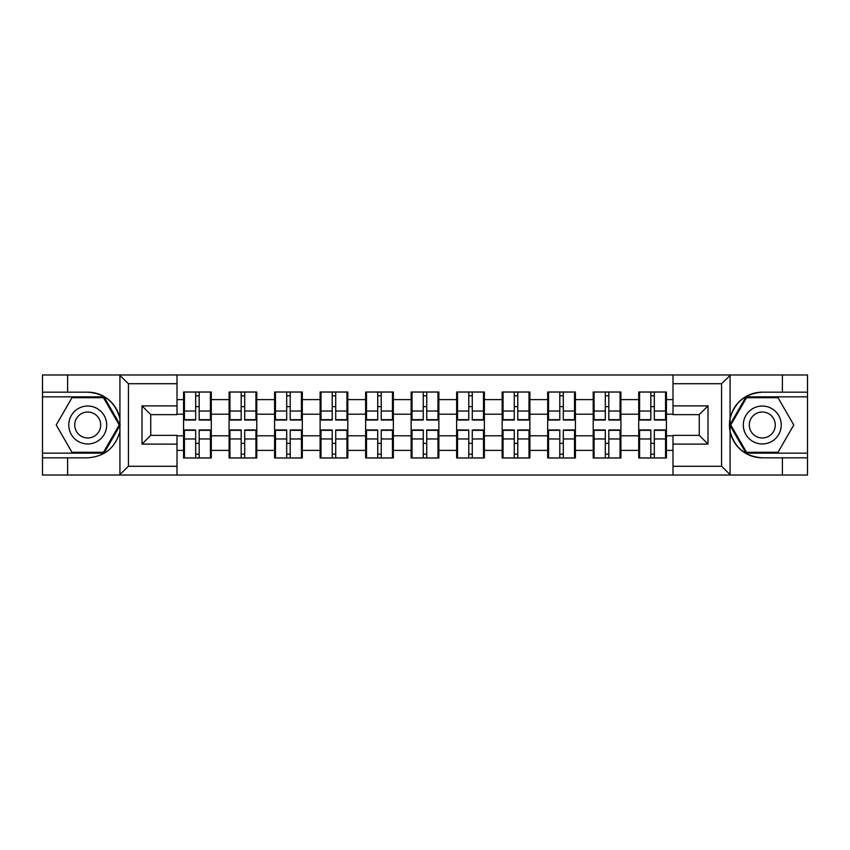 <?xml version="1.0" encoding="UTF-8"?>
<svg xmlns="http://www.w3.org/2000/svg" width="850" height="850" viewBox="0 0 850 850"><rect width="100%" height="100%" fill="white"/><g stroke="black" fill="none" stroke-linecap="round" stroke-linejoin="round"><path stroke-width="1.27" d="M720.556 475.033L807.5 475.033L807.5 396.844L746.024 396.844L729.768 425L746.024 453.156L807.5 453.156M177.002 475.033L672.998 475.033L672.998 435.359L699.253 435.359L699.253 414.641L672.998 414.641L672.998 374.967L177.002 374.967L177.002 414.641L150.748 414.641L150.748 435.359L177.002 435.359L177.002 475.033L119.404 475.033L128.424 466.289L177.002 466.289M119.404 475.033L42.5 475.033L42.5 457.821L67.596 457.821L67.596 475.033L129.444 475.033M666.432 443.53L665.561 443.53M639.593 443.53L638.711 443.53M638.711 406.47L639.593 406.47M665.561 406.47L666.432 406.47M666.432 402.677L665.561 402.677M639.593 402.677L638.711 402.677M638.711 447.323L639.593 447.323M665.561 447.323L666.432 447.323M620.914 443.53L620.043 443.53M594.076 443.53L593.204 443.53M593.204 406.47L594.076 406.47M620.043 406.47L620.914 406.47M620.914 402.677L620.043 402.677M594.076 402.677L593.204 402.677M593.204 447.323L594.076 447.323M620.043 447.323L620.914 447.323M575.407 443.53L574.526 443.53M548.558 443.53L547.687 443.53M547.687 406.47L548.558 406.47M574.526 406.47L575.407 406.47M575.407 402.677L574.526 402.677M548.558 402.677L547.687 402.677M547.687 447.323L548.558 447.323M574.526 447.323L575.407 447.323M529.89 443.53L529.008 443.53M503.051 443.53L502.169 443.53M502.169 406.47L503.051 406.47M529.008 406.47L529.89 406.47M529.89 402.677L529.008 402.677M503.051 402.677L502.169 402.677M502.169 447.323L503.051 447.323M529.008 447.323L529.89 447.323M484.373 443.53L483.501 443.53M457.534 443.53L456.652 443.53M456.652 406.47L457.534 406.47M483.501 406.47L484.373 406.47M484.373 402.677L483.501 402.677M457.534 402.677L456.652 402.677M456.652 447.323L457.534 447.323M483.501 447.323L484.373 447.323M438.855 443.53L437.984 443.53M412.016 443.53L411.145 443.53M411.145 406.47L412.016 406.47M437.984 406.47L438.855 406.47M438.855 402.677L437.984 402.677M412.016 402.677L411.145 402.677M411.145 447.323L412.016 447.323M437.984 447.323L438.855 447.323M393.348 443.53L392.466 443.53M366.499 443.53L365.627 443.53M365.627 406.47L366.499 406.47M392.466 406.47L393.348 406.47M393.348 402.677L392.466 402.677M366.499 402.677L365.627 402.677M365.627 447.323L366.499 447.323M392.466 447.323L393.348 447.323M347.831 443.53L346.949 443.53M320.992 443.53L320.11 443.53M320.11 406.47L320.992 406.47M346.949 406.47L347.831 406.47M347.831 402.677L346.949 402.677M320.992 402.677L320.11 402.677M320.11 447.323L320.992 447.323M346.949 447.323L347.831 447.323M302.313 443.53L301.442 443.53M275.474 443.53L274.592 443.53M274.592 406.47L275.474 406.47M301.442 406.47L302.313 406.47M302.313 402.677L301.442 402.677M275.474 402.677L274.592 402.677M274.592 447.323L275.474 447.323M301.442 447.323L302.313 447.323M256.796 443.53L255.924 443.53M229.957 443.53L229.086 443.53M229.086 406.47L229.957 406.47M255.924 406.47L256.796 406.47M256.796 402.677L255.924 402.677M229.957 402.677L229.086 402.677M229.086 447.323L229.957 447.323M255.924 447.323L256.796 447.323M672.998 399.617L666.432 399.617L666.432 392.031L638.711 392.031L638.711 414.205L620.914 414.205L620.914 435.795L638.711 435.795L638.711 414.205M672.998 450.383L666.432 450.383L666.432 457.969L638.711 457.969L638.711 450.383L620.914 450.383L620.914 457.969L593.204 457.969L593.204 450.383L575.407 450.383L575.407 457.969L547.687 457.969L547.687 450.383L529.89 450.383L529.89 457.969L502.169 457.969L502.169 450.383L484.373 450.383L484.373 457.969L456.652 457.969L456.652 450.383L438.855 450.383L438.855 457.969L411.145 457.969L411.145 450.383L393.348 450.383L393.348 457.969L365.627 457.969L365.627 450.383L347.831 450.383L347.831 457.969L320.11 457.969L320.11 450.383L302.313 450.383L302.313 457.969L274.592 457.969L274.592 450.383L256.796 450.383L256.796 457.969L229.086 457.969L229.086 450.383L211.289 450.383L211.289 457.969L183.568 457.969L183.568 450.383L177.002 450.383M177.002 399.617L183.568 399.617L183.568 414.205L177.002 414.205M638.711 399.617L620.914 399.617L620.914 392.031L593.204 392.031L593.204 399.617L575.407 399.617L575.407 392.031L547.687 392.031L547.687 399.617L529.89 399.617L529.89 392.031L502.169 392.031L502.169 399.617L484.373 399.617L484.373 392.031L456.652 392.031L456.652 399.617L438.855 399.617L438.855 392.031L411.145 392.031L411.145 399.617L393.348 399.617L393.348 392.031L365.627 392.031L365.627 399.617L347.831 399.617L347.831 392.031L320.11 392.031L320.11 399.617L302.313 399.617L302.313 392.031L274.592 392.031L274.592 399.617L256.796 399.617L256.796 392.031L229.086 392.031L229.086 399.617L211.289 399.617L211.289 392.031L183.568 392.031L183.568 399.617M638.711 435.795L638.711 450.383M620.914 435.795L620.914 450.383M620.914 399.617L620.914 414.205M575.407 435.795L593.204 435.795L593.204 414.205L575.407 414.205L575.407 450.383M593.204 435.795L593.204 450.383M593.204 399.617L593.204 414.205M575.407 399.617L575.407 414.205M529.89 435.795L547.687 435.795L547.687 414.205L529.89 414.205L529.89 450.383M547.687 435.795L547.687 450.383M547.687 399.617L547.687 414.205M529.89 399.617L529.89 414.205M484.373 435.795L502.169 435.795L502.169 414.205L484.373 414.205L484.373 450.383M502.169 435.795L502.169 450.383M502.169 399.617L502.169 414.205M484.373 399.617L484.373 414.205M438.855 435.795L456.652 435.795L456.652 414.205L438.855 414.205L438.855 450.383M456.652 435.795L456.652 450.383M456.652 399.617L456.652 414.205M438.855 399.617L438.855 414.205M393.348 435.795L411.145 435.795L411.145 414.205L393.348 414.205L393.348 450.383M411.145 435.795L411.145 450.383M411.145 399.617L411.145 414.205M393.348 399.617L393.348 414.205M347.831 435.795L365.627 435.795L365.627 414.205L347.831 414.205L347.831 450.383M365.627 435.795L365.627 450.383M365.627 399.617L365.627 414.205M347.831 399.617L347.831 414.205M302.313 435.795L320.11 435.795L320.11 414.205L302.313 414.205L302.313 450.383M320.11 435.795L320.11 450.383M320.11 399.617L320.11 414.205M302.313 399.617L302.313 414.205M256.796 435.795L274.592 435.795L274.592 414.205L256.796 414.205L256.796 450.383M274.592 435.795L274.592 450.383M274.592 399.617L274.592 414.205M256.796 399.617L256.796 414.205M211.289 435.795L229.086 435.795L229.086 414.205L211.289 414.205L211.289 450.383M229.086 435.795L229.086 450.383M229.086 399.617L229.086 414.205M211.289 399.617L211.289 414.205M211.289 443.53L210.407 443.53M184.439 443.53L183.568 443.53M183.568 406.47L184.439 406.47M210.407 406.47L211.289 406.47M211.289 402.677L210.407 402.677M184.439 402.677L183.568 402.677M183.568 447.323L184.439 447.323M210.407 447.323L211.289 447.323M177.002 435.795L183.568 435.795L183.568 414.205M183.568 435.795L183.568 450.383M129.444 374.967L42.5 374.967L42.5 453.156L103.976 453.156L120.233 425L103.976 396.844L42.5 396.844M672.998 414.205L666.432 414.205L666.432 435.795L672.998 435.795M666.432 435.795L666.432 450.383M666.432 399.617L666.432 414.205M210.407 392.031L210.407 420.038L199.176 420.038L199.176 392.031M195.67 392.031L195.67 420.038L184.439 420.038L184.439 392.031M195.67 395.824L199.176 395.824M199.176 406.619L195.67 406.619M184.439 457.969L184.439 429.962L195.67 429.962L195.67 457.969M199.176 457.969L199.176 429.962L210.407 429.962L210.407 457.969M199.176 454.176L195.67 454.176M195.67 443.381L199.176 443.381M78.243 408.574A18.966 18.966 0 0 0 71.304 434.478A18.966 18.966 0 0 0 97.208 441.426A18.966 18.966 0 0 0 104.146 415.522A18.966 18.966 0 0 0 78.243 408.574M81.228 413.759A12.984 12.984 0 0 0 76.479 431.492A12.984 12.984 0 0 0 94.212 436.241A12.984 12.984 0 0 0 98.972 418.508A12.984 12.984 0 0 0 81.228 413.759M119.223 425L103.477 452.285L71.974 452.285L56.227 425L71.974 397.715L103.477 397.715L119.223 425M771.758 408.574A18.966 18.966 0 0 0 745.854 415.522A18.966 18.966 0 0 0 752.792 441.426A18.966 18.966 0 0 0 778.696 434.478A18.966 18.966 0 0 0 771.758 408.574M768.772 413.759A12.984 12.984 0 0 0 751.028 418.508A12.984 12.984 0 0 0 755.788 436.241A12.984 12.984 0 0 0 773.521 431.492A12.984 12.984 0 0 0 768.772 413.759M778.026 452.285L746.523 452.285L730.777 425L746.523 397.715L778.026 397.715L793.773 425L778.026 452.285M67.596 457.821L87.72 457.821C104.667 456.556 115.398 447.737 119.924 431.354L119.924 418.646C115.398 402.263 104.667 393.444 87.72 392.179L42.5 392.179M42.5 457.821L42.5 453.156M177.002 383.711L128.424 383.711L119.404 374.967L67.596 374.967L67.596 392.179M119.404 374.967L177.002 374.967M87.72 392.179A32.821 32.821 0 0 1 119.924 418.646L119.924 375.222M150.748 414.641L141.992 405.886L177.002 405.886M177.002 444.114L141.992 444.114L150.748 435.359M672.998 374.967L730.596 374.967L721.576 383.711L672.998 383.711M782.404 392.179L782.404 374.967L807.5 374.967L807.5 392.179L762.28 392.179C745.333 393.444 734.602 402.263 730.076 418.646L730.076 431.354C734.602 447.737 745.333 456.556 762.28 457.821L807.5 457.821M730.596 374.967L782.404 374.967M807.5 392.179L807.5 396.844M672.998 466.289L721.576 466.289L730.596 475.033L782.404 475.033L782.404 457.821M730.596 475.033L672.998 475.033M762.28 457.821A32.821 32.821 0 0 1 729.449 425A32.821 32.821 0 0 1 762.28 392.179M699.253 435.359L708.008 444.114L672.998 444.114M672.998 405.886L708.008 405.886L699.253 414.641M255.924 392.031L255.924 420.038L244.694 420.038L244.694 392.031M241.188 392.031L241.188 420.038L229.957 420.038L229.957 392.031M241.188 395.824L244.694 395.824M244.694 406.619L241.188 406.619M301.442 392.031L301.442 420.038L290.211 420.038L290.211 392.031M286.705 392.031L286.705 420.038L275.474 420.038L275.474 392.031M286.705 395.824L290.211 395.824M290.211 406.619L286.705 406.619M346.949 392.031L346.949 420.038L335.718 420.038L335.718 392.031M332.223 392.031L332.223 420.038L320.992 420.038L320.992 392.031M332.223 395.824L335.718 395.824M335.718 406.619L332.223 406.619M392.466 392.031L392.466 420.038L381.236 420.038L381.236 392.031M377.729 392.031L377.729 420.038L366.499 420.038L366.499 392.031M377.729 395.824L381.236 395.824M381.236 406.619L377.729 406.619M437.984 392.031L437.984 420.038L426.753 420.038L426.753 392.031M423.247 392.031L423.247 420.038L412.016 420.038L412.016 392.031M423.247 395.824L426.753 395.824M426.753 406.619L423.247 406.619M229.957 457.969L229.957 429.962L241.188 429.962L241.188 457.969M244.694 457.969L244.694 429.962L255.924 429.962L255.924 457.969M244.694 454.176L241.188 454.176M241.188 443.381L244.694 443.381M275.474 457.969L275.474 429.962L286.705 429.962L286.705 457.969M290.211 457.969L290.211 429.962L301.442 429.962L301.442 457.969M290.211 454.176L286.705 454.176M286.705 443.381L290.211 443.381M320.992 457.969L320.992 429.962L332.223 429.962L332.223 457.969M335.718 457.969L335.718 429.962L346.949 429.962L346.949 457.969M335.718 454.176L332.223 454.176M332.223 443.381L335.718 443.381M366.499 457.969L366.499 429.962L377.729 429.962L377.729 457.969M381.236 457.969L381.236 429.962L392.466 429.962L392.466 457.969M381.236 454.176L377.729 454.176M377.729 443.381L381.236 443.381M412.016 457.969L412.016 429.962L423.247 429.962L423.247 457.969M426.753 457.969L426.753 429.962L437.984 429.962L437.984 457.969M426.753 454.176L423.247 454.176M423.247 443.381L426.753 443.381M483.501 392.031L483.501 420.038L472.271 420.038L472.271 392.031M468.764 392.031L468.764 420.038L457.534 420.038L457.534 392.031M468.764 395.824L472.271 395.824M472.271 406.619L468.764 406.619M457.534 457.969L457.534 429.962L468.764 429.962L468.764 457.969M472.271 457.969L472.271 429.962L483.501 429.962L483.501 457.969M472.271 454.176L468.764 454.176M468.764 443.381L472.271 443.381M529.008 392.031L529.008 420.038L517.778 420.038L517.778 392.031M514.282 392.031L514.282 420.038L503.051 420.038L503.051 392.031M514.282 395.824L517.778 395.824M517.778 406.619L514.282 406.619M503.051 457.969L503.051 429.962L514.282 429.962L514.282 457.969M517.778 457.969L517.778 429.962L529.008 429.962L529.008 457.969M517.778 454.176L514.282 454.176M514.282 443.381L517.778 443.381M574.526 392.031L574.526 420.038L563.295 420.038L563.295 392.031M559.789 392.031L559.789 420.038L548.558 420.038L548.558 392.031M559.789 395.824L563.295 395.824M563.295 406.619L559.789 406.619M548.558 457.969L548.558 429.962L559.789 429.962L559.789 457.969M563.295 457.969L563.295 429.962L574.526 429.962L574.526 457.969M563.295 454.176L559.789 454.176M559.789 443.381L563.295 443.381M620.043 392.031L620.043 420.038L608.812 420.038L608.812 392.031M605.306 392.031L605.306 420.038L594.076 420.038L594.076 392.031M605.306 395.824L608.812 395.824M608.812 406.619L605.306 406.619M594.076 457.969L594.076 429.962L605.306 429.962L605.306 457.969M608.812 457.969L608.812 429.962L620.043 429.962L620.043 457.969M608.812 454.176L605.306 454.176M605.306 443.381L608.812 443.381M665.561 392.031L665.561 420.038L654.33 420.038L654.33 392.031M650.824 392.031L650.824 420.038L639.593 420.038L639.593 392.031M650.824 395.824L654.33 395.824M654.33 406.619L650.824 406.619M639.593 457.969L639.593 429.962L650.824 429.962L650.824 457.969M654.33 457.969L654.33 429.962L665.561 429.962L665.561 457.969M654.33 454.176L650.824 454.176M650.824 443.381L654.33 443.381M195.67 411.039L184.439 411.039M195.67 419.666L184.439 419.666M210.407 411.039L199.176 411.039M210.407 419.666L199.176 419.666M199.176 438.961L210.407 438.961M199.176 430.334L210.407 430.334M184.439 438.961L195.67 438.961M184.439 430.334L195.67 430.334M119.924 474.778L119.924 431.354M128.424 383.711L128.424 466.289M141.992 444.114L141.992 405.886M730.076 375.222L730.076 418.646M730.076 431.354L730.076 474.778M721.576 466.289L721.576 383.711M708.008 405.886L708.008 444.114M241.188 411.039L229.957 411.039M241.188 419.666L229.957 419.666M255.924 411.039L244.694 411.039M255.924 419.666L244.694 419.666M286.705 411.039L275.474 411.039M286.705 419.666L275.474 419.666M301.442 411.039L290.211 411.039M301.442 419.666L290.211 419.666M332.223 411.039L320.992 411.039M332.223 419.666L320.992 419.666M346.949 411.039L335.718 411.039M346.949 419.666L335.718 419.666M377.729 411.039L366.499 411.039M377.729 419.666L366.499 419.666M392.466 411.039L381.236 411.039M392.466 419.666L381.236 419.666M423.247 411.039L412.016 411.039M423.247 419.666L412.016 419.666M437.984 411.039L426.753 411.039M437.984 419.666L426.753 419.666M244.694 438.961L255.924 438.961M244.694 430.334L255.924 430.334M229.957 438.961L241.188 438.961M229.957 430.334L241.188 430.334M290.211 438.961L301.442 438.961M290.211 430.334L301.442 430.334M275.474 438.961L286.705 438.961M275.474 430.334L286.705 430.334M335.718 438.961L346.949 438.961M335.718 430.334L346.949 430.334M320.992 438.961L332.223 438.961M320.992 430.334L332.223 430.334M381.236 438.961L392.466 438.961M381.236 430.334L392.466 430.334M366.499 438.961L377.729 438.961M366.499 430.334L377.729 430.334M426.753 438.961L437.984 438.961M426.753 430.334L437.984 430.334M412.016 438.961L423.247 438.961M412.016 430.334L423.247 430.334M468.764 411.039L457.534 411.039M468.764 419.666L457.534 419.666M483.501 411.039L472.271 411.039M483.501 419.666L472.271 419.666M472.271 438.961L483.501 438.961M472.271 430.334L483.501 430.334M457.534 438.961L468.764 438.961M457.534 430.334L468.764 430.334M514.282 411.039L503.051 411.039M514.282 419.666L503.051 419.666M529.008 411.039L517.778 411.039M529.008 419.666L517.778 419.666M517.778 438.961L529.008 438.961M517.778 430.334L529.008 430.334M503.051 438.961L514.282 438.961M503.051 430.334L514.282 430.334M559.789 411.039L548.558 411.039M559.789 419.666L548.558 419.666M574.526 411.039L563.295 411.039M574.526 419.666L563.295 419.666M563.295 438.961L574.526 438.961M563.295 430.334L574.526 430.334M548.558 438.961L559.789 438.961M548.558 430.334L559.789 430.334M605.306 411.039L594.076 411.039M605.306 419.666L594.076 419.666M620.043 411.039L608.812 411.039M620.043 419.666L608.812 419.666M608.812 438.961L620.043 438.961M608.812 430.334L620.043 430.334M594.076 438.961L605.306 438.961M594.076 430.334L605.306 430.334M650.824 411.039L639.593 411.039M650.824 419.666L639.593 419.666M665.561 411.039L654.33 411.039M665.561 419.666L654.33 419.666M654.33 438.961L665.561 438.961M654.33 430.334L665.561 430.334M639.593 438.961L650.824 438.961M639.593 430.334L650.824 430.334"/></g></svg>
